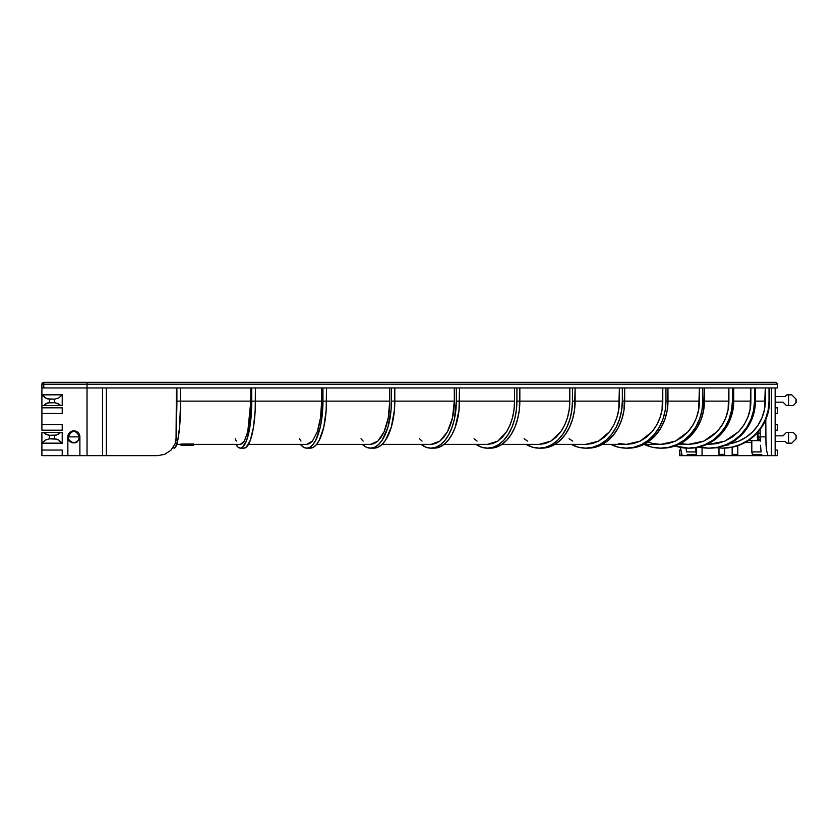 <?xml version="1.0" encoding="UTF-8"?>
<svg xmlns="http://www.w3.org/2000/svg" width="838" height="838" viewBox="0 0 838 838"><rect width="100%" height="100%" fill="white"/><g stroke="black" fill="none" stroke-linecap="round" stroke-linejoin="round"><path stroke-width="1.26" d="M728.861 444.852L725.635 445.229L728.861 444.852L728.861 443.847L728.861 444.852L725.362 445.334M180.935 445.156L180.935 444.391L180.935 445.156L182.464 445.146L182.464 444.014L180.935 444.025L182.464 444.014L182.464 445.146L193.641 445.114L193.641 443.983L182.464 444.014L193.641 443.983L192.876 445.523M762.098 455.453L690.774 455.673L690.774 454.814L690.774 455.673L687.778 455.673L771.379 455.673L771.379 387.963L771.379 455.673L762.391 455.673L761.794 454.814L762.098 455.453M760.757 448.927L761.134 451.912L751.812 451.912A18.813 2.451 90 0 0 752.555 454.814L761.794 454.814L752.555 454.814L751.812 451.912L751.812 440.631L760.244 440.631L751.812 440.631L751.812 451.912L761.134 451.912L760.454 445.282L760.757 448.927M760.265 441.207L760.202 436.87L760.265 441.207M760.202 429.349L760.202 436.87L765.796 436.87L766.487 450.163L767.996 455.673L766.487 450.163L765.974 444.067L765.796 419.555L765.796 436.87L758.065 436.87L760.202 436.87L760.202 429.349L752.775 437.237L743.756 443.187L733.617 446.895L722.901 448.152A47.022 46.614 -90 0 0 765.796 419.555L760.202 429.349M43.785 382.327L775.412 382.327A1.886 1.886 0 0 1 777.287 384.202A1.886 1.886 0 0 0 775.412 382.327L87.037 382.327L87.037 384.202L777.287 384.202L87.037 384.202L87.037 387.963L41.9 387.963L41.9 394.646L62.211 394.646L41.9 394.646L41.9 387.963L87.037 387.963L87.037 455.673L102.519 455.673L102.519 387.963L102.519 455.673L157.722 455.673L164.877 454.248L170.931 450.174L174.974 444.077L176.032 440.558L176.399 387.963L176.399 436.87L174.974 444.077L170.931 450.174L164.877 454.248L157.722 455.673L106.363 455.673L106.363 387.963L106.363 455.673L102.603 455.673L102.603 387.963L102.603 455.673L87.037 455.673L87.037 387.963L777.287 387.963L87.037 387.963L87.037 382.327L43.785 382.327L43.785 384.202L87.037 384.202L43.785 384.202L43.785 387.963L43.785 384.202L41.9 384.202L41.9 387.963L41.9 384.202L43.785 384.202L43.785 382.327L41.9 384.202A1.886 1.886 0 0 1 43.785 382.327M685.128 455.673L687.778 455.673L687.191 454.814L687.778 455.673L679.492 455.673L679.492 450.037L679.492 455.673M686.542 451.912L686.081 448.089L686.542 451.912L695.865 451.912L686.542 451.912M680.425 447.335L681.807 455.317L687.778 455.673M321.666 401.13L255.401 401.13L321.666 401.13L321.666 387.963L321.666 401.13C321.687 412.38 320.231 422.582 317.288 431.748L320.525 417.712L321.666 401.13M306.718 444.391L312.438 441.113L317.288 431.748L312.438 441.113L309.641 443.564L306.718 444.391L248.477 444.391M244.371 441.113L242.412 443.564L240.359 444.391L244.371 441.113L247.765 431.748L250.834 401.13L180.641 401.13L250.834 401.13L250.834 387.963L250.635 409.625L247.765 431.748M389.754 401.13L326.495 401.13L389.754 401.13L389.754 387.963L389.754 401.13C389.785 412.38 387.9 422.582 384.108 431.748L388.287 417.712L389.754 401.13M370.511 444.391L377.865 441.113L384.108 431.748L381.196 437.111L377.865 441.113L374.272 443.564L370.511 444.391L316.628 444.391M454.301 401.13L394.803 401.13L454.301 401.13L454.301 387.963L454.301 401.13C454.343 412.38 452.059 422.582 447.461 431.748L452.52 417.712L454.301 401.13M430.983 444.391L439.898 441.113L447.461 431.748L443.931 437.111L439.898 441.113L435.54 443.564L430.983 444.391L382.086 444.391M514.553 401.13L459.496 401.13L514.553 401.13L514.553 387.963L514.553 401.13C514.595 412.38 511.945 422.582 506.602 431.748L509.975 425.191L512.479 417.712L514.029 409.625L514.553 401.13M487.423 444.391L492.723 443.564L497.793 441.113L487.444 444.391L444.098 444.391M497.793 441.113L506.602 431.748L502.496 437.111L497.793 441.113M569.798 401.13L519.843 401.13L569.798 401.13L569.798 387.963L569.798 401.13C569.85 412.38 566.855 422.582 560.821 431.748L564.634 425.191L567.462 417.712L569.201 409.625L569.798 401.13M539.19 444.391L550.891 441.113L560.821 431.748L556.191 437.111L550.891 441.113L545.171 443.564L539.19 444.391L501.931 444.391M728.704 443.931A43.262 42.853 -90 0 0 765.293 401.13L755.415 401.13L765.293 401.13L765.293 387.963L764.466 409.573L762.025 417.691L758.065 425.17L752.744 431.717L746.249 437.101L738.833 441.102L728.861 443.899M706.989 444.35L708.885 444.391L706.884 444.391M708.854 444.391L724.912 441.113L738.54 431.748C746.815 422.582 750.921 412.38 750.858 401.13L733.721 401.13L750.858 401.13L750.858 387.963L750.041 409.625L747.653 417.712L743.767 425.191L738.54 431.748L732.182 437.111L724.912 441.113L717.066 443.564L708.854 444.391M680.362 443.553L688.291 444.391L678.853 444.391M688.26 444.391L703.794 441.113L716.982 431.748C724.985 422.582 728.955 412.38 728.892 401.13L704.454 401.13L728.892 401.13L728.892 387.963L728.096 409.625L725.792 417.712L722.031 425.191L716.982 431.748L710.834 437.111L703.794 441.113L696.2 443.564L688.26 444.391M647.952 441.993L653.095 443.553L660.669 444.391L675.459 441.113L688.05 431.748C695.687 422.582 699.479 412.38 699.416 401.13L667.97 401.13L699.416 401.13L699.416 387.963L698.662 409.625L696.462 417.712L692.869 425.191L688.05 431.748L682.174 437.111L675.459 441.113L668.221 443.564L660.637 444.391L643.888 444.391M618.737 443.438L626.332 444.391L602.407 444.391M626.311 444.391L640.253 441.113L652.079 431.748C659.265 422.582 662.837 412.38 662.774 401.13L624.687 401.13L662.774 401.13L662.774 387.963L662.062 409.625L659.998 417.712L656.615 425.191L652.079 431.748L646.569 437.111L640.253 441.113L633.434 443.564L626.311 444.391M585.668 444.391L592.257 443.564L598.562 441.113L585.689 444.391L554.903 444.391M598.562 441.113L609.509 431.748C616.16 422.582 619.46 412.38 619.397 401.13L575.119 401.13L619.397 401.13L619.397 387.963L618.748 409.625L616.831 417.712L613.709 425.191L609.509 431.748L604.408 437.111L598.562 441.113M777.287 455.673L771.379 455.673L775.15 455.673L775.15 387.963L775.15 455.673L777.287 455.673L777.287 450.037L775.234 450.037L777.287 450.037L777.287 455.673M680.697 450.037L679.492 450.037L680.697 450.037M775.234 441.479L785.196 441.479L786.882 443.166L788.579 443.166L788.579 432.356L786.526 432.356L783.048 435.833L775.234 435.833L783.048 435.833L786.526 432.356L793.167 432.356L796.1 435.289L796.1 438.84L791.774 443.166L786.882 443.166L785.196 441.479L775.234 441.479M775.234 430.187L777.287 430.187L777.287 424.552L775.234 424.552L777.287 424.552L777.287 430.187L775.234 430.187M775.234 413.448L777.287 413.448L777.287 407.813L775.234 407.813L777.287 407.813L777.287 413.448L775.234 413.448M78.133 432.607L77.222 431.863L79.432 434.566L79.893 436.87L79.893 455.673L87.037 455.673L79.893 455.673L79.893 436.87A6.023 6.023 0 0 0 73.87 430.847A6.023 6.023 0 0 0 67.857 436.87L67.972 435.697L67.857 436.87A6.023 6.023 0 0 1 73.87 430.847A6.023 6.023 0 0 1 79.893 436.87M67.972 435.697L68.81 433.623M41.9 455.673L79.893 455.673L67.857 455.673L67.857 436.87L67.857 455.673L41.9 455.673L41.9 450.037L41.9 455.673M68.873 433.529L72.697 430.962L77.222 431.863M41.9 405.644L41.9 430.187L41.9 424.552L62.211 424.552L62.211 430.187L41.9 430.187L62.211 430.187L62.211 424.552L41.9 424.552L41.9 413.448L62.211 413.448L62.211 407.813L62.211 413.448L41.9 413.448L41.9 405.644L60.65 405.644L58.011 403.487L54.69 402.711L54.69 399.16L58.723 397.987L62.211 394.834L62.211 405.644L41.9 405.644L41.9 394.834L61.499 394.834L42.612 394.834L45.388 397.987L47.326 398.857L54.69 399.16L49.421 399.16L49.421 402.711L54.69 402.711L47.714 402.91L43.461 405.644L46.1 403.487L49.421 402.711L49.421 399.16L45.388 397.987L41.9 394.834L41.9 405.644M62.211 443.354L41.9 443.354L41.9 450.037L62.211 450.037L62.211 455.673L62.211 450.037L41.9 450.037L41.9 443.354L62.211 443.354M75.682 442.611L77.326 441.794A6.023 6.023 0 0 1 70.423 441.794L67.857 440.002L72.068 442.611L75.682 442.611L73.87 442.883M62.211 402.167L62.211 401.13M62.211 432.356L62.211 443.166L62.211 432.356L41.9 432.356L41.9 443.166L45.388 440.013L49.421 438.84L49.421 435.289L46.1 434.513L43.461 432.356L60.65 432.356L56.397 435.09L49.421 435.289L54.69 435.289L54.69 438.84L49.421 438.84L56.785 439.143L58.723 440.013L61.499 443.166L42.612 443.166L62.211 443.166L58.723 440.013L54.69 438.84L54.69 435.289L58.011 434.513L60.65 432.356L62.211 432.356M777.287 387.963L777.287 384.202L777.287 387.963M795.325 403.487L793.167 405.644L786.526 405.644L783.048 402.167L775.234 402.167L783.048 402.167L786.526 405.644L788.579 405.644L788.579 394.834L786.882 394.834L785.196 396.521L775.234 396.521L785.196 396.521L786.882 394.834L788.579 394.834L788.579 405.644L793.167 405.644L796.1 402.711L796.1 399.16L791.774 394.834L788.579 394.834L791.774 394.834L793.544 396.604L791.774 394.834M62.211 407.813L41.9 407.813L62.211 407.813M794.403 433.581L793.167 432.356L788.579 432.356L788.579 443.166L791.774 443.166L796.1 438.84L796.1 435.289L793.167 432.356M795.901 402.91L796.1 399.16L793.544 396.604M794.927 397.987L795.796 398.857M793.544 441.396L791.774 443.166M795.325 434.513L795.901 435.09M59.456 404.419L60.65 405.644L62.211 405.644L62.211 394.834L58.723 397.987L54.69 399.16L54.69 402.711L59.456 404.419M44.655 433.581L43.461 432.356L41.9 432.356L41.9 443.166L45.388 440.013L49.421 438.84L49.421 435.289L44.655 433.581M702.055 447.628L702.055 455.673L702.055 447.628M760.223 439.667L758.065 439.667L760.223 439.667M754.724 454.814L754.724 455.673L754.724 454.814M696.608 454.814A18.813 2.451 -90 0 1 695.865 451.912L695.865 447.67L696.608 454.814L696.608 447.555L696.608 454.814L687.191 454.814L696.608 454.814M680.425 447.398L682.174 455.673M176.891 387.963L176.399 419.555A47.022 6.138 90 0 0 176.891 401.13L180.641 401.13L180.641 387.963L180.641 401.13L176.891 401.13L176.891 387.963M174.241 448.152A47.022 6.39 -90 0 0 180.641 401.13L179.562 427.254L177.792 440.233L175.488 447.251L172.67 448.152M769.525 401.13L769.525 387.963L769.022 401.13A47.022 46.582 90 0 1 722.44 448.152L731.522 447.251L740.258 444.569L748.313 440.233L755.373 434.377L761.166 427.254L765.471 419.126L768.121 410.306L769.022 401.13L768.582 410.536L765.796 419.555A47.022 46.614 -90 0 0 769.525 401.13M769.022 387.963L769.022 401.13L769.022 387.963M716.05 447.712L722.901 448.152M541.872 448.152L548.356 447.251L554.599 444.569L560.35 440.233L565.388 434.377L569.515 427.254L572.595 419.126L574.48 410.306L575.119 387.963L575.119 401.13L572.459 401.13L571.82 410.306L569.934 419.126L566.855 427.254L562.727 434.377L557.689 440.233L551.938 444.569L545.695 447.251L539.211 448.152L532.727 447.251L526.18 444.391A47.022 33.248 90 0 0 539.211 448.152L541.872 448.152A47.022 33.248 -90 0 0 575.119 401.13L572.459 401.13A47.022 33.248 90 0 1 539.211 448.152M572.459 387.963L572.459 401.13L572.459 387.963M524.106 438.745L527.5 441.092M588.046 448.152L595.2 447.251L602.072 444.569L608.409 440.233L613.961 434.377L618.517 427.254L621.901 419.126L623.985 410.306L624.687 387.963L624.687 401.13L622.33 401.13L621.628 410.306L619.544 419.126L616.16 427.254L611.604 434.377L606.052 440.233L599.715 444.569L592.843 447.251L585.689 448.152L578.545 447.251L571.327 444.391A47.022 36.642 90 0 0 585.689 448.152L588.046 448.152A47.022 36.642 -90 0 0 624.687 401.13L622.33 401.13A47.022 36.642 90 0 1 585.689 448.152M622.33 387.963L622.33 401.13L622.33 387.963M569.044 438.745L572.773 441.092M628.364 448.152L636.084 447.251L643.521 444.569L650.372 440.233L656.374 434.377L661.297 427.254L664.953 419.126L667.216 410.306L667.97 387.963L667.97 401.13L665.948 401.13L665.183 410.306L662.931 419.126L659.276 427.254L654.342 434.377L648.34 440.233L641.489 444.569L634.062 447.251L626.332 448.152L618.612 447.251L610.808 444.391A47.022 39.616 90 0 0 626.332 448.152L628.364 448.152A47.022 39.616 -90 0 0 667.97 401.13L665.948 401.13A47.022 39.616 90 0 1 626.332 448.152M665.948 387.963L665.948 401.13L665.948 387.963M662.345 448.152L670.557 447.251L678.455 444.569L685.735 440.233L692.125 434.377L697.363 427.254L701.249 419.126L703.648 410.306L704.454 387.963L704.454 401.13L702.789 401.13L701.972 410.306L699.583 419.126L695.687 427.254L690.449 434.377L684.07 440.233L676.79 444.569L668.881 447.251L660.669 448.152L652.456 447.251L644.16 444.391A47.022 42.12 90 0 0 660.669 448.152L662.345 448.152A47.022 42.12 -90 0 0 704.454 401.13L702.789 401.13A47.022 42.12 90 0 1 660.669 448.152M702.789 387.963L702.789 401.13L702.789 387.963M689.59 448.152L698.201 447.251L706.476 444.569L714.112 440.233L720.795 434.377L726.284 427.254L730.359 419.126L732.873 410.306L733.721 387.963L733.721 401.13L732.422 401.13L731.574 410.306L729.06 419.126L724.985 427.254L719.496 434.377L712.813 440.233L705.177 444.569L696.902 447.251L688.291 448.152L675.019 445.973A47.022 44.131 90 0 0 688.291 448.152L689.59 448.152A47.022 44.131 -90 0 0 733.721 401.13L732.422 401.13A47.022 44.131 90 0 1 688.291 448.152M732.422 387.963L732.422 401.13L732.422 387.963M709.796 448.152L718.7 447.251L727.258 444.569L735.146 440.233L742.059 434.377L747.726 427.254L751.948 419.126L754.546 410.306L755.415 387.963L755.415 401.13L754.504 401.13L753.634 410.306L751.037 419.126L746.815 427.254L741.148 434.377L734.235 440.233L726.347 444.569L717.789 447.251L708.885 448.152L699.081 447.052A47.022 45.619 90 0 0 708.885 448.152L709.796 448.152A47.022 45.619 -90 0 0 755.415 401.13L754.504 401.13A47.022 45.619 90 0 1 708.885 448.152M754.504 387.963L754.504 401.13L754.504 387.963M490.377 448.152L496.127 447.251L501.658 444.569L506.749 440.233L511.211 434.377L514.878 427.254L517.601 419.126L519.277 410.306L519.843 387.963L519.843 401.13L516.91 401.13L516.344 410.306L514.668 419.126L511.945 427.254L508.278 434.377L503.816 440.233L498.725 444.569L493.194 447.251L487.444 448.152L481.703 447.251L475.9 444.391A47.022 29.466 90 0 0 487.444 448.152L490.377 448.152A47.022 29.466 -90 0 0 519.843 401.13L516.91 401.13A47.022 29.466 90 0 1 487.444 448.152M516.91 387.963L516.91 401.13L516.91 387.963M474.057 438.745L477.063 441.092M434.168 448.152L439.112 447.251L443.857 444.569L448.236 440.233L452.08 434.377L455.233 427.254L459.015 410.306L459.496 387.963L459.496 401.13L456.333 401.13L454.406 419.126L452.059 427.254L448.906 434.377L445.072 440.233L440.694 444.569L435.938 447.251L430.994 448.152L426.05 447.251L421.064 444.391A47.022 25.329 90 0 0 430.994 448.152L434.168 448.152A47.022 25.329 -90 0 0 459.496 401.13L456.333 401.13A47.022 25.329 90 0 1 430.994 448.152M456.333 387.963L456.333 401.13L456.333 387.963M419.482 438.745L422.069 441.092M373.895 448.152L377.969 447.251L381.887 444.569L385.511 440.233L391.273 427.254L394.394 410.306L394.803 387.963L394.803 401.13L391.43 401.13L391.032 410.306L387.91 427.254L382.138 440.233L378.525 444.569L374.596 447.251L370.522 448.152L366.447 447.251L362.33 444.391A47.022 20.908 90 0 0 370.522 448.152L373.895 448.152A47.022 20.908 -90 0 0 394.803 401.13L391.43 401.13A47.022 20.908 90 0 1 370.522 448.152M391.43 387.963L391.43 401.13L391.43 387.963M361.021 438.745L363.158 441.092M310.259 448.152L313.433 447.251L316.471 444.569L319.278 440.233L323.761 427.254L326.181 410.306L326.495 387.963L326.495 401.13L322.965 401.13L321.729 419.126L320.231 427.254L315.748 440.233L312.941 444.569L309.903 447.251L306.729 448.152L303.566 447.251L300.371 444.391A47.022 16.236 90 0 0 306.729 448.152L310.259 448.152A47.022 16.236 -90 0 0 326.495 401.13L322.965 401.13A47.022 16.236 90 0 1 306.729 448.152M322.965 387.963L322.965 401.13L322.965 387.963M299.355 438.745L301.01 441.092M244.026 448.152L246.236 447.251L250.342 440.233L253.485 427.254L255.181 410.306L255.401 387.963L255.401 401.13L251.746 401.13L249.829 427.254L246.686 440.233L242.591 447.251L240.37 448.152L238.149 447.251L235.918 444.391A47.022 11.376 90 0 0 240.37 448.152L244.026 448.152A47.022 11.376 -90 0 0 255.401 401.13L251.746 401.13A47.022 11.376 90 0 1 240.37 448.152M251.746 387.963L251.746 401.13L251.746 387.963M235.206 438.745L236.358 441.092M681.137 452.97L681.137 455.673L681.137 452.97M775.234 387.963L775.234 455.673L775.234 387.963M193.641 445.114L182.464 445.146M73.87 436.87L79.516 436.87C75.755 429.59 71.995 429.59 68.234 436.87L73.87 436.87L68.234 436.87A5.646 5.646 0 0 1 73.87 431.224A5.646 5.646 0 0 1 79.516 436.87L78.217 440.474L75.546 442.255L78.217 440.474L79.516 436.87A5.646 5.646 0 0 1 73.87 442.506A5.646 5.646 0 0 1 68.234 436.87L67.857 439.122L68.234 436.87L68.59 438.84L68.234 436.87A5.646 5.646 0 0 0 73.87 442.506A5.646 5.646 0 0 0 79.516 436.87L73.87 436.87M79.516 436.828A5.646 5.646 0 0 0 78.803 434.115M76.771 432.031A5.646 5.646 0 0 0 70.979 432.031M68.946 434.115A5.646 5.646 0 0 0 68.234 436.87L68.234 436.284L68.234 436.87M68.988 439.699L69.533 440.474L68.988 439.699M72.236 442.265L69.533 440.474M79.516 436.284L79.516 436.87M68.234 434.493L68.234 436.284L68.234 434.493M760.255 429.349L759.668 430.009M732.15 454.426L732.15 447.22L732.15 454.426L737.796 454.426L732.15 454.426M737.796 454.605L737.796 445.69L737.796 454.605L732.15 454.605M724.629 454.426L724.629 448.121L724.629 454.605L718.983 454.605L718.983 448.026L718.983 454.426L724.629 454.426L718.983 454.605M758.065 440.631L758.065 432.01L758.065 440.631M757.405 432.754L757.405 440.631L748.198 440.631L757.405 440.631L757.405 432.754M240.37 444.391L192.845 444.391M176.755 444.391L181.689 444.391M758.065 437.782L760.202 437.782M181.689 445.523L192.845 445.523M760.202 433.11L758.065 433.11M745.045 442.506L751.812 442.506"/></g></svg>
